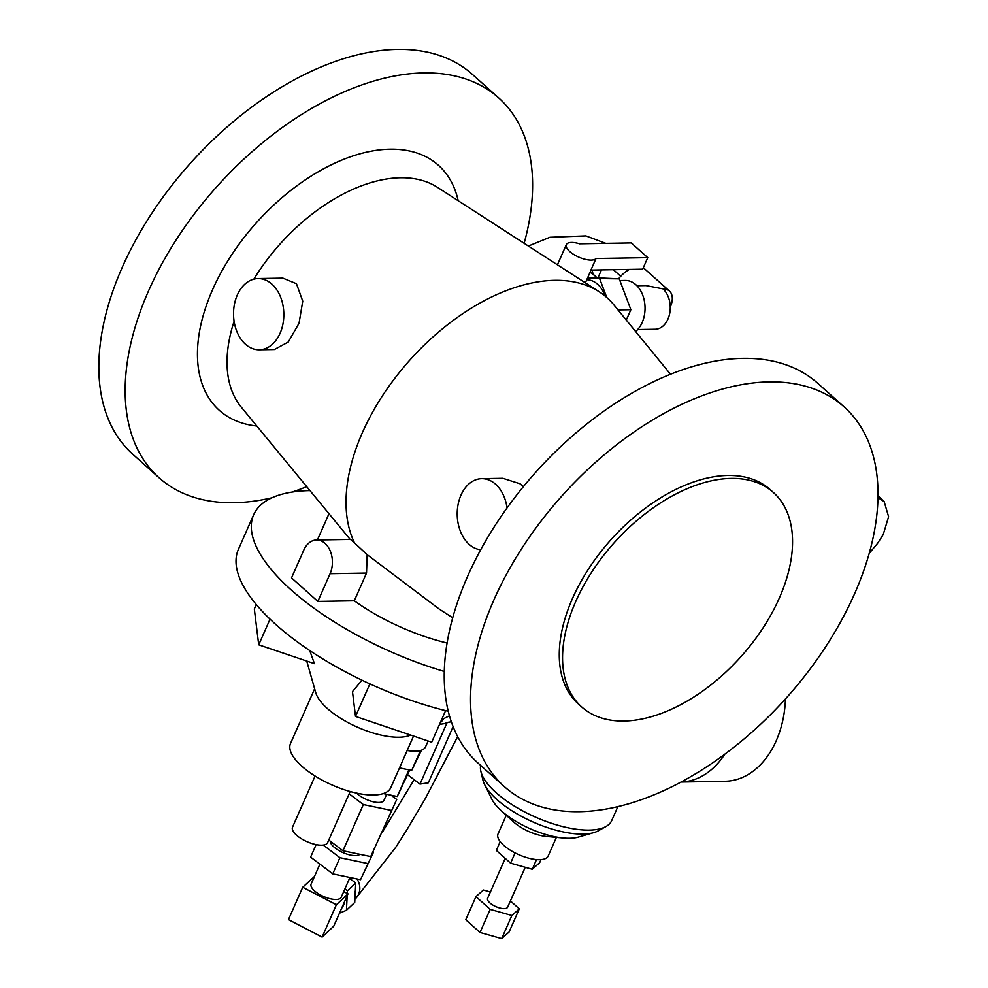 <?xml version="1.0" encoding="UTF-8"?>
<svg xmlns="http://www.w3.org/2000/svg" width="988" height="988" viewBox="0 0 988 988"><rect width="100%" height="100%" fill="white"/><g stroke="black" fill="none" stroke-linecap="round" stroke-linejoin="round"><path stroke-width="1.48" d="M349.95 877.468L341.193 897.314A16.438 6.373 -156.2 0 1 337.661 899.376A16.438 6.373 -156.2 0 1 319.618 894.498A16.438 6.373 -156.2 0 1 311.121 884.05L319.902 864.142M359.904 854.311A16.438 6.373 -156.2 0 1 357.026 855.472A16.438 6.373 -156.2 0 1 340.119 851.236A16.438 6.373 -156.2 0 1 330.264 841.171M386.641 794.29L383.999 800.268A16.438 6.373 -156.2 0 1 380.466 802.33A16.438 6.373 -156.2 0 1 356.545 793.105M428.113 740.988L425.544 746.829A32.876 12.745 -156.2 0 1 420.579 750.497A32.876 12.745 -156.2 0 1 418.467 750.954A32.876 12.745 -156.2 0 1 416.084 751.189A32.876 12.745 -156.2 0 1 407.18 750.497M420.579 750.497L419.814 751.967L416.084 751.189M314.48 876.442L302.723 887.273L288.459 919.618L322.113 937.106L336.377 904.749L302.723 887.273M343.713 891.621L347.998 893.844L336.377 904.749M347.998 893.844L333.734 926.201L322.113 937.106M399.51 767.898L411.663 770.455L421.493 750.201M419.814 751.967L411.663 770.455M383.27 793.586L397.225 796.513L409.711 770.047M408.958 769.887L397.225 796.513M328.769 840.035L342.959 850.767L370.722 856.584L396.731 799.465L370.722 856.584M391.112 810.37L363.337 804.553L342.959 850.767M363.337 804.553L349.147 793.821M391.137 795.229L396.731 799.465M316.123 844.641L310.615 857.127L332.758 873.874L360.534 879.691L373.291 852.607L360.534 879.691M367.672 863.512L339.897 857.695L332.758 873.874M339.897 857.695L323.224 845.086M344.627 901.501A16.438 14.956 46.8 0 1 341.65 908.244M344.911 888.891L347.443 890.781L355.742 882.988L354.729 902.489L346.43 910.281L339.477 913.171M347.443 890.781L347.294 893.485M347.183 895.696L346.43 910.281M355.742 882.988L349.554 878.381M356.964 878.95A16.438 14.956 46.8 0 1 355.408 898.759L354.89 899.241M355.025 895.264A16.438 14.956 -133.2 0 0 355.223 891.411M451.318 721.82L447.181 722.45A16.438 12.943 81.3 0 1 443.451 723.784L439.536 724.389M440.278 722.71A16.438 12.943 -98.7 0 0 443.526 718.745M447.181 722.45L419.986 784.101L428.335 782.829L453.109 726.662M407.624 774.765L419.986 784.101M581.673 706.926L578.388 703.975A143.828 85.227 -48.2 0 1 588.934 568.359A143.828 85.227 -48.2 0 1 727.773 475.475A143.828 85.227 -48.2 0 1 770.158 489.591L773.443 492.53A143.828 85.227 131.8 0 0 731.071 478.414A143.828 85.227 131.8 0 0 592.22 571.311A143.828 85.227 131.8 0 0 581.673 706.926A143.828 85.227 131.8 0 0 624.058 721.042A143.828 85.227 131.8 0 0 762.897 628.146A143.828 85.227 131.8 0 0 773.443 492.53M504.423 786.67L478.106 763.131A254.768 150.966 -48.2 0 1 496.779 522.899A254.768 150.966 -48.2 0 1 742.741 358.36A254.768 150.966 -48.2 0 1 817.817 383.356L844.123 406.895A254.768 150.966 131.8 0 0 769.047 381.899A254.768 150.966 131.8 0 0 523.097 546.438A254.768 150.966 131.8 0 0 504.423 786.67A254.768 150.966 131.8 0 0 579.499 811.679A254.768 150.966 131.8 0 0 825.449 647.128A254.768 150.966 131.8 0 0 844.123 406.895M670.519 374.254L613.931 304.934A178.062 105.518 131.8 0 0 599.308 291.855A178.062 105.518 131.8 0 0 554.663 280.345A178.062 105.518 131.8 0 0 394.842 378.256A178.062 105.518 131.8 0 0 354.507 542.918L350.481 539.411L316.555 539.991A21.921 15.475 -91 0 0 303.773 550.143L291.534 577.869L317.852 601.408L330.091 573.682A21.921 15.475 -91 0 0 325.077 543.425A21.921 15.475 -91 0 0 316.555 539.991M350.16 791.524L327.621 842.64A19.18 7.435 -156.2 0 1 321.582 845.197A19.18 7.435 -156.2 0 1 301.254 838.651A19.18 7.435 -156.2 0 1 292.522 827.166L315.073 776.037M306.725 661.046L315.777 692.736A54.785 21.23 23.8 0 0 348.097 722.636A54.785 21.23 23.8 0 0 399.016 737.246A54.785 21.23 23.8 0 0 410.65 735.084M413.54 736.072L390.779 787.695A54.785 21.23 -156.2 0 1 373.538 795.007A54.785 21.23 -156.2 0 1 315.444 776.272A54.785 21.23 -156.2 0 1 290.521 743.47L314.641 688.76M681.065 782.027A87.66 61.911 -91 0 0 724.797 754.19M785.46 698.911A87.66 61.911 89 0 1 725.13 781.273L681.065 782.039M594.788 275.726A16.438 9.744 -48.2 0 1 594.48 275.467A16.438 9.744 -48.2 0 1 594.22 275.22A16.438 9.744 -48.2 0 1 592.294 270.07M636.914 285.742L645.917 285.581L662.936 288.867A21.921 15.475 89 0 1 669.716 313.357A21.921 15.475 89 0 1 655.155 329.263L637.68 329.56M618.624 278.801A21.921 12.992 -48.2 0 1 629.381 269.428M619.884 280.555L625.219 280.456A27.392 19.34 89 0 1 635.877 284.742A27.392 19.34 89 0 1 635.642 331.523M586.761 279.765A28.763 20.316 89 0 1 597.604 284.26A28.763 20.316 89 0 1 605.113 296.091M591.034 270.082L586.205 281.024A16.438 6.373 -156.2 0 1 584.76 282.457M566.309 244.654A16.438 6.373 23.8 0 1 579.561 243.826L631.307 242.937L647.758 257.646L642.657 269.193L590.91 270.094L596.011 258.535A16.438 6.373 23.8 0 1 584.55 259.165A16.438 6.373 23.8 0 1 569.718 251.495A16.438 6.373 23.8 0 1 566.309 244.654L557.43 264.809M525.233 867.303L507.647 907.169A10.954 4.248 -156.2 0 1 504.201 908.639A10.954 4.248 -156.2 0 1 492.58 904.897A10.954 4.248 -156.2 0 1 487.603 898.327L505.226 858.362M501.089 810.555L513.661 822.004A27.392 10.621 23.8 0 0 546.438 836.453L563.37 838.022A52.055 20.168 -156.2 0 1 501.089 810.555A52.055 20.168 -156.2 0 1 491.752 799.02L484.577 784.497A65.751 25.478 -156.2 0 1 482.86 779.841L480.86 771.332A71.222 27.602 -156.2 0 1 480.65 765.416M556.392 837.379L548.167 856.04A27.392 10.621 -156.2 0 1 539.547 859.696A27.392 10.621 -156.2 0 1 510.5 850.335A27.392 10.621 -156.2 0 1 498.038 833.934L506.264 815.273M617.871 806.616L611.708 820.583A71.222 27.602 -156.2 0 1 605.977 826.511L598.345 830.772A65.751 25.478 -156.2 0 1 593.739 832.649L578.178 837.145A52.055 20.168 -156.2 0 1 569.644 838.281A52.055 20.168 -156.2 0 1 563.37 838.022M593.739 832.649A65.751 25.478 -156.2 0 1 582.957 834.082A65.751 25.478 -156.2 0 1 484.577 784.497M605.977 826.511A71.222 27.602 -156.2 0 1 589.305 830.093A71.222 27.602 -156.2 0 1 522.244 810.642A71.222 27.602 -156.2 0 1 480.86 771.332M361.991 680.189L352.481 691.6L355.519 716.436L369.883 683.881M256.263 604.545L254.324 608.954L258.72 644.806L314.431 663.652L309.726 650.549M309.392 490.591A180.804 70.062 23.8 0 0 253.694 514.699A180.804 70.062 23.8 0 0 444.267 671.457M448.243 711.286A180.804 70.062 -156.2 0 1 238.404 549.365L253.694 514.699M350.147 539.411L241.047 406.883A147.928 87.66 131.8 0 1 234.094 321.31M507.054 507.931A35.617 25.145 -91 0 0 495.606 484.231A35.617 25.145 -91 0 0 481.736 478.661A35.617 25.145 -91 0 0 458.086 504.522A35.617 25.145 -91 0 0 469.102 544.314A35.617 25.145 -91 0 0 480.699 549.773M523.344 486.726L520.145 483.811L502.88 478.303L481.736 478.661M452.702 617.772L439.141 609.016L367.153 554.676L366.523 573.052L354.297 600.778L317.852 601.408M447.07 643.015A112.323 43.521 -156.2 0 1 354.297 600.778M367.153 554.663L354.507 542.918M245.419 344.219A35.617 25.145 -91 0 0 259.288 349.789A35.617 25.145 -91 0 0 282.951 323.941A35.617 25.145 -91 0 0 271.922 284.149A35.617 25.145 -91 0 0 258.053 278.579A35.617 25.145 -91 0 0 234.403 304.44A35.617 25.145 -91 0 0 245.419 344.219M259.288 349.789L274.355 349.53L288.274 342.033L299.043 323.224L302.736 301.155L296.462 283.729L282.901 278.147L258.053 278.579M599.308 291.855L437.449 187.325A147.928 87.66 131.8 0 0 400.362 177.766A147.928 87.66 131.8 0 0 253.854 279.159M458.185 200.712A164.366 97.404 131.8 0 0 390.025 149.188A164.366 97.404 131.8 0 0 215.643 283.062A164.366 97.404 131.8 0 0 256.658 426.001M159.019 477.723L132.713 454.184A254.768 150.966 -48.2 0 1 151.386 213.951A254.768 150.966 -48.2 0 1 397.337 49.4A254.768 150.966 -48.2 0 1 472.425 74.409L498.73 97.948A254.768 150.966 131.8 0 0 423.654 72.939A254.768 150.966 131.8 0 0 177.704 237.491A254.768 150.966 131.8 0 0 159.019 477.723A254.768 150.966 131.8 0 0 234.107 502.719A254.768 150.966 131.8 0 0 271.922 497.791M291.991 492.086A254.768 150.966 131.8 0 0 306.317 486.825M524.134 243.307A254.768 150.966 131.8 0 0 498.73 97.948M500.212 841.64L496.334 850.421L510.586 863.166L532.248 869.279L539.67 862.66L541.004 859.622M515.094 852.928L510.586 863.166M536.521 859.585L532.248 869.279M511.87 915.493L490.196 909.38L475.957 896.635L465.768 919.742L480.007 932.474L501.682 938.6L509.104 931.98L519.293 908.874L511.87 915.493L501.682 938.6M490.196 909.38L480.007 932.474M510.401 900.92L519.293 908.874M475.957 896.635L483.379 890.015L490.394 891.991M647.758 257.646L596.011 258.535M626.281 320.075L630.863 309.701L619.241 278.838L587.786 277.443M617.994 309.923L630.863 309.701M587.354 278.406L619.241 278.838M599.852 279.172L606.743 297.474M670.259 307.169A21.921 12.992 131.8 0 0 669.395 291.015A21.921 12.992 131.8 0 0 662.936 288.867M643.237 267.896A21.921 12.992 -48.2 0 1 644.719 268.946L669.395 291.015M601.445 269.909L598.086 277.542M620.736 276.294L613.363 269.699M445.6 710.644L431.682 742.198L355.519 716.436M258.72 644.806L270.033 619.155M414.12 779.668L382.097 832.662M877.986 497.619L884.149 501.583L878.011 495.68M594.22 275.22L590.12 272.157M330.091 573.682L366.523 573.052M355.816 898.364L395.706 847.371L406.253 830.834L425.248 798.712L457.666 736.64M594.48 275.467L596.703 277.455M317.395 539.979L328.732 514.279M441.611 719.696L449.441 715.806M869.23 553.317L877.505 543.449L883.223 534.557L888.607 516.687L884.149 501.583M594.64 275.603L590.071 272.256M605.792 243.369L585.884 235.897L549.933 237.281L528.37 246.049"/></g></svg>
